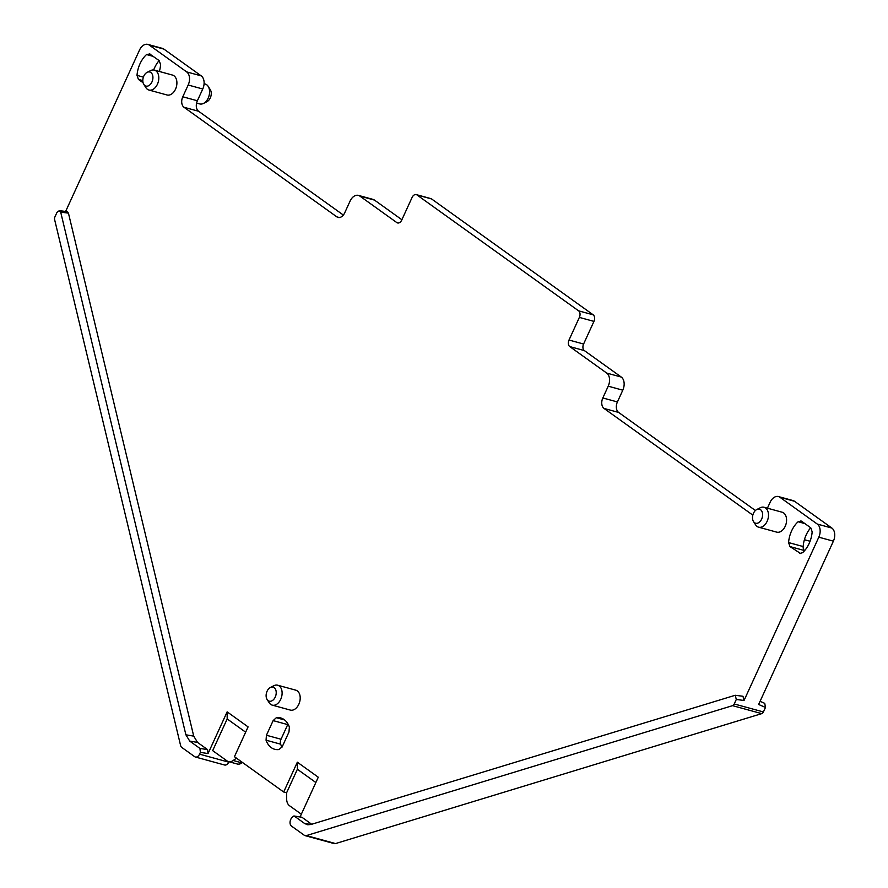 <?xml version="1.0" encoding="UTF-8"?>
<svg xmlns="http://www.w3.org/2000/svg" width="888" height="888" viewBox="0 0 888 888"><rect width="100%" height="100%" fill="white"/><g stroke="black" fill="none" stroke-linecap="round" stroke-linejoin="round"><path stroke-width="1.33" d="M810.089 541.203A10.323 6.86 105.3 0 1 809.379 541.07L804.406 539.704M343.356 215.063L198.59 111.255A8.092 5.383 -74.7 0 1 197.369 100.766L202.764 89A10.123 6.727 -74.7 0 0 201.243 75.891L163.88 49.095A10.123 6.727 -74.7 0 0 162.404 48.385L147.819 44.4A10.123 6.727 -74.7 0 0 139.494 50.105L65.623 211.455M401.887 219.747L374.47 200.089A10.123 6.727 -74.7 0 0 372.993 199.378L358.408 195.393A10.123 6.727 -74.7 0 0 350.083 201.099L344.688 212.865A8.092 5.383 -74.7 0 1 338.028 217.427A8.092 5.383 -74.7 0 1 336.841 216.861L184.005 107.27A8.092 5.383 -74.7 0 1 182.784 96.781L188.178 85.015A10.123 6.727 -74.7 0 0 186.658 71.895L149.295 45.11A10.123 6.727 -74.7 0 0 147.819 44.4M752.824 515.129L604.04 408.447A8.092 5.383 105.3 0 1 602.83 397.957L608.213 386.191A10.123 6.727 105.3 0 0 606.704 373.071L569.763 346.586A5.062 3.363 105.3 0 1 569.008 340.037L583.594 344.022L593.95 321.389A5.062 3.363 -74.7 0 0 593.195 314.829L431.579 198.945A5.062 3.363 -74.7 0 0 430.835 198.601L416.25 194.605A5.062 3.363 -74.7 0 0 412.088 197.458L401.72 220.091A5.062 3.363 -74.7 0 1 397.558 222.944A5.062 3.363 -74.7 0 1 396.825 222.588L359.884 196.104A10.123 6.727 -74.7 0 0 358.408 195.393M583.594 344.022A5.062 3.363 -74.7 0 0 584.348 350.582L569.763 346.586M602.83 397.957L617.415 401.942L622.799 390.176A10.123 6.727 -74.7 0 0 621.289 377.067L584.348 350.582M617.415 401.942A8.092 5.383 -74.7 0 0 618.625 412.432L604.04 408.447M755.399 510.5L618.625 412.432M760.073 701.309L764.757 703.351L765.467 707.447L758.63 704.473L833.388 541.169A10.123 6.727 -74.7 0 0 831.867 528.06L794.505 501.265A10.123 6.727 -74.7 0 0 793.04 500.566L778.454 496.57A10.123 6.727 105.3 0 1 779.919 497.28L817.282 524.064A10.123 6.727 105.3 0 1 818.803 537.185L744.044 700.477L742.967 696.281L735.231 695.271L736.296 699.466L734.232 703.973A3.041 2.02 -74.7 0 1 732.556 705.66L306.382 835.586A5.062 3.363 -74.7 0 1 305.028 835.619L334.199 843.6A5.062 3.363 -74.7 0 0 335.553 843.567L306.382 835.586M159.13 60.584A23.277 15.473 -74.7 0 0 153.668 69.986M288.012 724.031A5.062 3.363 -74.7 0 0 287.723 724.597L281.019 739.249A5.062 3.363 -74.7 0 0 280.641 744.177A23.277 15.473 -74.7 0 0 281.996 747.185M810.711 527.772A23.277 15.473 -74.7 0 0 803.163 546.553A5.062 3.363 -74.7 0 0 804.572 550.571L804.628 550.616M199.944 748.429L189.721 741.091L185.892 734.809L60.695 212.132L59.307 210.634L56.987 212.387L54.923 216.894A3.041 2.02 -74.7 0 0 54.612 219.558L180.564 745.365A5.062 3.363 -74.7 0 0 181.84 747.474L194.661 756.665A5.062 3.363 -74.7 0 0 195.404 757.02A5.062 3.363 -74.7 0 0 199.567 754.167L200.388 752.369L199.944 748.429L207.592 749.627L208.047 753.568L227.139 711.865L227.184 718.936L212.676 750.626L226.995 760.883A10.123 6.727 -74.7 0 0 228.471 761.593A10.123 6.727 -74.7 0 0 233.211 760.494L236.452 758.141M195.404 757.02L224.575 765.001A5.062 3.363 -74.7 0 0 228.738 762.148L228.926 761.726M227.139 711.865L248.085 726.884L234.432 756.698L283.683 792.007L286.602 792.806L286.635 798.8A10.123 6.727 -74.7 0 0 289.499 805.716L301.343 814.207M305.028 835.619A5.062 3.363 -74.7 0 1 304.284 835.264L291.464 826.073A5.062 3.363 105.3 0 1 290.709 819.524L291.53 817.715L293.895 815.972L301.543 817.171L294.472 816.205L304.695 823.542L307.714 824.763L310.966 824.486L735.231 695.271M300.089 816.938L318.281 777.222L297.336 762.204L297.38 769.274L286.602 792.806M765.467 707.447L763.403 711.943L734.232 703.973M767.41 508.191L770.118 502.275A10.123 6.727 105.3 0 1 778.454 496.57M569.008 340.037L579.365 317.405A5.062 3.363 105.3 0 0 578.61 310.844L593.195 314.829M431.579 198.945L416.994 194.96L578.61 310.844M416.994 194.96A5.062 3.363 -74.7 0 0 416.25 194.605M196.592 103.064L199.7 103.918A10.323 6.86 -74.7 0 0 203.485 103.43A10.323 6.86 -74.7 0 0 208.192 98.102A10.323 6.86 -74.7 0 0 208.158 86.347A10.323 6.86 -74.7 0 0 205.139 84.005L204.085 83.716M228.471 761.593L237.218 763.991A10.123 6.727 -74.7 0 0 241.958 762.881L242.513 762.492M227.184 718.936L245.654 732.189M207.592 749.627L197.547 742.424L193.717 736.13L68.443 213.142L67.055 211.633L59.307 210.634M283.683 792.007L297.336 762.204M311.688 824.264L302.131 817.415M799.888 553.502L802.641 552.647A23.277 15.473 -74.7 0 0 812.165 531.823L810.755 527.805L801.598 521.234L798.112 521.744A23.277 15.473 -74.7 0 0 788.577 542.568L803.163 546.553M804.572 550.571L789.987 546.586L800.699 553.579M789.987 546.586L788.577 542.568M800.865 520.89L801.598 521.234M159.352 71.484A23.277 15.473 -74.7 0 0 160.595 64.635L159.185 60.617L149.284 53.691M150.028 54.046L146.542 54.556A23.277 15.473 -74.7 0 0 137.007 75.38L138.417 79.398L143.101 82.751M143.823 84.416L145.921 87.69A10.323 6.86 -74.7 0 0 148.94 90.032L167.022 94.983A10.323 6.86 -74.7 0 0 175.524 89.166A10.323 6.86 -74.7 0 0 172.472 75.069L154.379 70.119A10.323 6.86 -74.7 0 0 150.594 70.607L147.119 72.35A7.282 4.84 -74.7 0 0 143.789 76.113A7.282 4.84 -74.7 0 0 143.823 84.416A7.282 4.84 -74.7 0 0 151.948 81.962A7.282 4.84 -74.7 0 0 152.192 74.148A7.282 4.84 -74.7 0 0 147.119 72.35M276.346 717.704L273.138 720.612L266.433 735.253L266.056 740.192A23.277 15.473 -74.7 0 0 274.681 749.272A23.277 15.473 -74.7 0 0 279.076 749.528L282.284 746.619L288.989 731.978L289.366 727.039A23.277 15.473 -74.7 0 0 280.741 717.959A23.277 15.473 -74.7 0 0 276.346 717.704L284.648 719.979M758.618 527.183L776.7 532.134A10.323 6.86 -74.7 0 0 785.203 526.318A10.323 6.86 -74.7 0 0 782.15 512.221L764.057 507.27A10.323 6.86 105.3 0 1 767.11 521.367A10.323 6.86 105.3 0 1 758.618 527.183A10.323 6.86 105.3 0 1 755.599 524.841L753.501 521.567A7.282 4.84 105.3 0 1 753.479 513.275A7.282 4.84 105.3 0 1 756.798 509.512A7.282 4.84 105.3 0 1 761.871 511.299A7.282 4.84 105.3 0 1 761.627 519.114A7.282 4.84 105.3 0 1 753.501 521.567M267.122 699.511L269.219 702.785A10.323 6.86 -74.7 0 0 272.239 705.128L290.321 710.078A10.323 6.86 -74.7 0 0 298.823 704.262A10.323 6.86 -74.7 0 0 297.28 690.886A10.323 6.86 -74.7 0 0 295.771 690.165L277.678 685.214A10.323 6.86 -74.7 0 0 273.893 685.703L270.418 687.445A7.282 4.84 -74.7 0 0 267.088 691.219A7.282 4.84 -74.7 0 0 267.122 699.511A7.282 4.84 -74.7 0 0 275.247 697.058A7.282 4.84 -74.7 0 0 275.491 689.243A7.282 4.84 -74.7 0 0 270.418 687.445M732.556 705.66L761.726 713.63A3.041 2.02 -74.7 0 0 763.403 711.943M761.726 713.63L335.553 843.567M315.851 782.517L297.38 769.274M203.485 103.43L206.96 101.687A7.282 4.84 -74.7 0 0 210.29 97.913A7.282 4.84 -74.7 0 0 210.256 89.621L208.158 86.347M148.94 90.032A10.323 6.86 -74.7 0 0 157.431 84.216A10.323 6.86 -74.7 0 0 154.379 70.119M756.798 509.512L760.272 507.758A10.323 6.86 105.3 0 1 764.057 507.27M272.239 705.128A10.323 6.86 -74.7 0 0 280.73 699.311A10.323 6.86 -74.7 0 0 277.678 685.214M200.388 752.369L208.047 753.568M228.738 762.148L199.567 754.167M833.388 541.169L818.803 537.185M736.296 699.466L744.044 700.477M817.282 524.064L831.867 528.06M794.505 501.265L779.919 497.28M622.799 390.176L608.213 386.191M606.704 373.071L621.289 377.067M593.95 321.389L579.365 317.405M398.379 223.01L396.825 222.588M374.47 200.089L359.884 196.104M339.327 217.538L336.841 216.861M198.59 111.255L184.005 107.27M197.369 100.766L182.784 96.781M202.764 89L188.178 85.015M201.243 75.891L186.658 71.895M163.88 49.095L149.295 45.11M241.958 762.881L233.211 760.494M60.695 212.132L68.443 213.142M185.892 734.809L193.717 736.13M189.721 741.091L197.536 742.412M304.695 823.542L311.055 824.464M142.813 80.597L138.417 79.398M137.007 75.38L143.39 77.123M146.542 54.556L153.313 56.41M273.138 720.612L287.723 724.597M266.056 740.192L280.641 744.177M281.019 739.249L266.433 735.253M798.112 521.744L804.883 523.598"/></g></svg>
